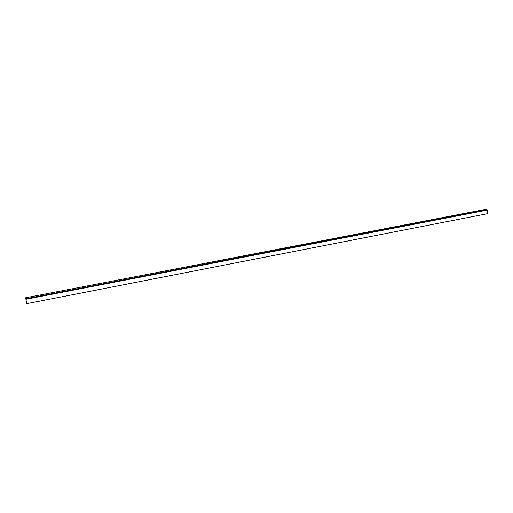 <?xml version="1.0" encoding="UTF-8"?>
<svg xmlns="http://www.w3.org/2000/svg" width="513" height="513" viewBox="0 0 513 513"><rect width="100%" height="100%" fill="white"/><g stroke="black" fill="none" stroke-linecap="round" stroke-linejoin="round"><path stroke-width="0.77" d="M485.041 209.451L25.65 297.764L485.311 209.4L486.613 209.766L25.817 298.739L25.688 297.995M487.305 210.093L25.913 299.291L26.772 303.664L487.35 213.722L487.305 210.093L486.613 209.766M486.696 209.92L25.817 298.739M25.913 299.291L25.855 298.944"/></g></svg>
